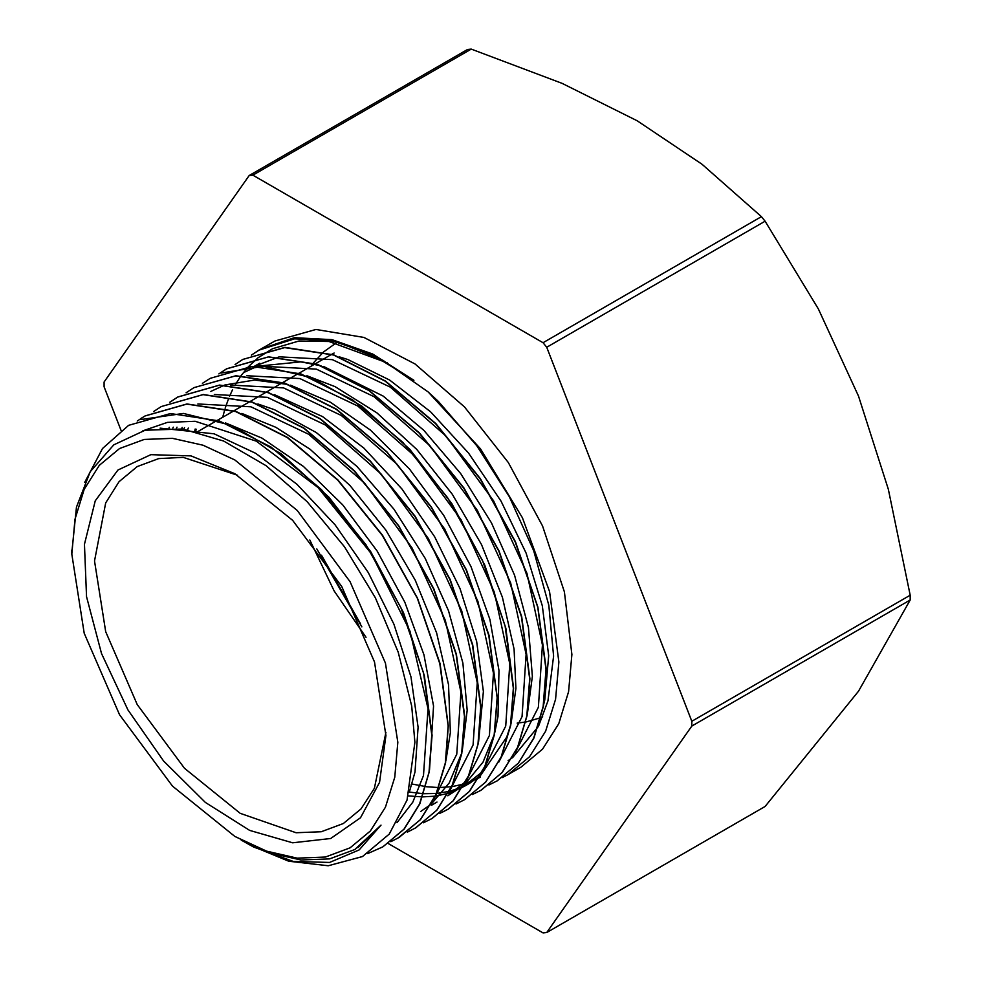 <?xml version="1.0" encoding="UTF-8"?>
<svg xmlns="http://www.w3.org/2000/svg" width="982" height="982" viewBox="0 0 982 982"><rect width="100%" height="100%" fill="white"/><g stroke="black" fill="none" stroke-linecap="round" stroke-linejoin="round"><path stroke-width="1.47" d="M241.253 840.076L253.7 847.061L293.434 861.459L329.608 862.38L359.167 849.97L381.065 825.175L354.723 849.59L329.621 858.894L300.971 860.036L269.878 852.977L234.833 836.418L266.625 851.161L297.202 858.108L325.386 856.979L350.083 847.834L370.361 831.018L385.423 807.179L394.703 777.216L397.833 742.306L385.423 663.12L350.083 581.663L297.215 510.333L234.833 459.993L203.041 445.251L172.464 438.316L144.28 439.433L119.583 448.578L99.305 465.394L84.243 489.245L74.976 519.196L71.833 554.106L84.243 633.292L119.583 714.749L172.451 786.079L234.833 836.418M71.833 552.596L76.51 507.056L90.209 471.716L113.777 444.834L145.115 430.263L182.591 428.987L223.7 440.992L266.134 465.775L307.182 501.667L344.4 546.692L375.37 597.78L398.262 652.146L411.642 706.083L414.834 742.306L407.039 800.072L389.253 834.135L362.481 856.537L328.172 865.743L288.72 861.214L251.024 845.662M360.419 623.595L321.458 555.186M543.684 704.524L544.777 699.957L548.643 655.706L542.359 605.759L526.143 553.161L501.078 501.201L468.574 453.119L430.656 411.839L389.584 380.034L347.861 359.559L339.342 356.883M527.506 713.251L532.354 676.377L528.451 627.51L514.605 575.268L491.503 522.854L460.644 473.533L423.807 430.411L383.275 396.077L323.397 366.421M320.954 365.746L300.971 361.892L257.787 366.126M257.321 366.286L243.389 372.657M409.384 792.057L423.598 793.652M423.758 793.665L436.438 793.431M436.573 793.419L449.277 791.369M449.486 791.32L463.001 786.68M463.209 786.582L469.592 783.292L480.112 775.927M480.333 775.743L506.712 737.138L510.591 725.084M511.082 723.206L515.931 688.333L514.028 649.09L502.465 597.351L481.524 544.679L452.346 494.339L416.761 449.437L376.892 412.821L335.169 386.687L306.826 375.775M188.36 428.029L187.636 429.785M465.947 781.255L447.841 795.837L463.688 785.465M463.983 785.232L483.034 762.142L494.204 734.769M494.805 732.498L497.96 716.541L498.966 670.399L489.846 619.384L471.016 566.639L443.704 515.44L409.457 468.991L370.41 430.116L330.504 402.227L290.574 385.177M287.922 384.453L254.645 380.046L225.013 384.981M224.632 385.116L210.762 391.474M176.981 427.17L176.367 428.299M478.553 741.594L483.365 691.451L476.614 641.32L460.067 588.684L434.621 536.835L401.896 488.938L363.77 448.05L322.636 416.613L274.371 394.654M420.664 811.549L431.147 804.221M431.356 804.049L449.228 782.961L461.601 753.575M462.117 751.635L467.15 710.195L462.866 663.12L448.565 610.779L425.169 558.439L393.991 509.327L356.982 466.475L316.339 432.608L274.543 409.74L257.861 403.995M445.938 760.424L450.345 732.523L448.479 684.699L436.573 632.874L415.214 580.239L385.779 530.047L349.96 485.464L309.981 449.191L275.77 427.33L241.756 413.471M429.551 770.158L433.578 706.083L423.991 654.92L404.842 602.175L377.174 551.123L342.718 504.895L303.499 466.438L261.961 438.046L225.332 422.886M409.298 792.388L414.981 771.987L418.025 727.159L410.906 676.88L393.929 624.221L368.201 572.445L335.169 524.818L296.908 484.212L255.688 453.267L214.027 433.786L160.091 428.091M357.816 847.712L381.065 825.175M251.367 355.14L259.174 350.022L295.484 338.569L337.636 342.043L382.857 360.271L428.177 391.953L438.291 401.454L476.749 445.693L509.314 496.683L533.692 550.816L548.815 605.305L553.602 656.099L548.017 700.878L538.578 725.882M538.026 726.938L512.579 757.552M512.358 757.723L508.05 760.706M84.698 482.457L102.496 448.553L128.679 425.366L170.463 413.496L219.293 420.91L271.069 447.055L321.347 489.515L365.918 544.679L400.963 607.711L423.573 673.173L431.81 735.371L428.999 772.368L419.584 804.013L404.019 829.189L382.906 846.852L367.661 853.603M137.222 421.033L145.005 415.963L186.764 404.044L235.619 411.532L287.37 437.628L337.673 480.112L382.219 535.264L417.301 598.296L439.862 663.758L448.136 725.968L445.288 762.928L435.922 794.622L420.333 819.749L399.208 837.425L390.799 841.648M153.511 411.593L161.306 406.511L203.09 394.654L251.92 402.104L303.696 428.201L353.974 470.697L398.545 525.836L433.59 588.881L456.188 654.331L464.449 716.553L461.614 753.513L452.211 785.183L436.659 810.371L415.509 827.998L407.358 832.085M169.837 402.215L177.632 397.121L219.391 385.239L268.233 392.665L319.997 418.811L370.3 461.258L414.846 516.434L449.903 579.454L472.502 644.928L480.738 707.126L477.927 744.111L468.537 775.78L452.947 800.919L431.847 818.607L423.414 822.818M186.138 392.775L193.945 387.706L235.705 375.799L284.559 383.287L336.31 409.359L386.601 451.867L431.159 507.007L466.229 570.051L488.803 635.501L497.076 697.723L494.216 734.671L484.85 766.365L469.273 791.517L448.136 809.156L439.838 813.341M169.039 427.907L169.309 427.244M202.439 383.361L210.234 378.266L252.03 366.409L300.848 373.835L352.624 399.969L402.902 442.44L447.485 497.579L482.518 560.624L505.129 626.086L513.365 688.284L510.554 725.268L501.139 756.926L485.587 782.114L464.461 799.753L455.992 803.976M181.633 428.864L182.1 427.416M218.814 373.933L226.572 368.876L268.319 356.969L317.174 364.432L368.925 390.541L419.24 433.013L463.774 488.189L498.844 551.209L521.43 616.684L529.691 678.869L526.843 715.841L517.477 747.535L501.888 772.662L480.775 790.35L472.317 794.585M194.681 431.221L195.209 429.06M235.066 364.506L242.861 359.437L284.657 347.567L333.487 355.03L385.251 381.114L435.529 423.61L480.1 478.75L515.145 541.806L537.743 607.244L546.017 669.466L543.169 706.414L533.766 738.108L518.214 763.272L497.064 780.899L488.889 785.011M142.709 430.853L167.382 422.395L195.173 421.278L256.327 441.102L317.873 487.453L371.491 553.86L409.96 631.181L428.066 708.673L423.5 775.584L412.857 802.122L397.035 822.671M197.861 403.958L250.926 406.744L308.765 434.277L364.666 483.304L412.035 547.944L445.398 620.403L460.902 692.077L456.765 754.336L433.639 799.753M214.371 394.531L267.411 397.342L325.251 424.973L381.09 474.048L428.422 538.639L461.761 611.086L477.203 682.699L473.078 744.921L449.977 790.35M172.783 428.042L173.311 427.133M230.512 385.116L283.577 387.902L341.417 415.484L397.293 464.486L444.674 529.114L478.013 601.573L493.516 673.222L489.417 735.493L466.266 780.899M183.806 429.159L184.506 427.612M246.875 375.713L299.927 378.5L357.779 406.069L413.643 455.132L461 519.748L494.363 592.207L509.83 663.857L505.693 726.091L482.579 771.508M482.285 771.84L462.915 787.098M462.682 787.233L448.467 793.247M448.258 793.309L435.382 796.12M435.247 796.132L422.616 796.918M422.444 796.918L408.328 795.874M195.578 431.429L196.314 429.257M263.286 366.261L316.351 369.085L374.179 396.728L430.006 445.779L477.362 510.37L510.677 582.817L526.131 654.417L522.031 716.664L498.917 762.081M480.468 777.008L479.191 777.732M479.032 777.818L464.768 783.808M464.584 783.857L451.745 786.656M451.536 786.68L438.929 787.503M438.782 787.503L425.918 786.656M425.771 786.643L411.802 783.992M254.682 366.163L278.925 356.982M279.404 356.871L332.468 359.645L390.32 387.19L446.209 436.217L493.59 500.845L526.953 573.316L542.469 644.978L538.332 707.249L515.194 752.654M140.892 419.523L183.413 413.447L231.47 425.304L281.294 453.966L328.97 497.248L370.766 551.577L403.43 612.658L424.371 675.555L432.055 735.26L429.195 772.208L419.817 803.902L404.253 829.066L382.894 846.84M140.549 418.725L145.213 415.816L186.997 403.958L235.827 411.372L287.591 437.518L337.882 479.965L382.452 535.129L417.485 598.173L440.108 663.636L448.332 725.833L445.533 762.83L436.118 794.475L420.554 819.651L397.857 838.198M161.306 406.536L203.299 394.506L252.153 401.994L303.904 428.078L354.207 470.562L398.753 525.726L433.823 588.758L456.397 654.221L464.67 716.418L461.81 753.378L452.444 785.084L436.867 810.211L415.742 827.887L407.334 832.11M169.8 402.227L177.828 396.974L219.624 385.116L268.454 392.555L320.218 418.663L370.496 461.147L415.079 516.287L450.112 579.343L472.723 644.793L480.971 707.003L478.148 743.975L468.733 775.645L453.193 800.821L432.043 818.448M193.933 387.694L235.925 375.689L284.768 383.127L336.519 409.261L386.822 451.72L431.38 506.896L466.438 569.916L489.036 635.391L497.273 697.576L494.449 734.573L485.059 766.242L469.482 791.382L448.369 809.07L441.79 812.47M221.036 373L263.483 366.274L311.65 377.653L361.707 406.032L409.69 449.24L451.794 503.68L484.727 564.994L505.853 628.185L513.611 688.173L510.75 725.121L501.372 756.815L485.808 781.979L464.67 799.618M220.655 372.632L226.768 368.729L268.552 356.871L317.382 364.285L369.146 390.431L419.437 432.89L464.007 488.042L499.04 551.086L521.663 616.549L529.899 678.746L527.125 715.534L517.821 747.057L502.44 772.183L481.548 789.896M242.873 359.449L284.854 347.419L333.708 354.895L385.46 380.991L435.762 423.475L480.308 478.639L515.378 541.671L537.952 607.134L546.225 669.331L543.377 706.303L534.012 737.998L518.422 763.124L497.297 780.8L488.876 785.023M251.355 355.14L259.383 349.887L292.538 338.815L330.762 340.324L371.994 354.453L413.913 380.23L372.608 354.072L332.002 339.637L294.379 337.734L260.696 349.162M222.656 417.289L224.718 409.69M225.173 408.217L228.425 399.011M229.567 396.249L232.624 389.658M234.87 385.398L241.032 375.664M241.106 375.566L248.397 366.654M248.52 366.507L257.726 358.025M257.812 357.951L272.1 348.966M272.48 348.77L299.056 340.987L329.031 341.478L387.571 362.947M502.219 777.658L507.927 774.663L529.568 756.705L545.648 731.259L555.542 699.282L558.893 662.015L549.503 591.52L522.375 517.809L480.419 448.799L428.164 391.953M507.927 774.663L520.976 767.126L542.616 749.18L558.697 723.722L568.59 691.745L571.941 654.491L564.441 591.839L542.616 525.935L508.332 462.461L464.535 406.867L415.005 363.941L364.003 337.391L315.934 329.498L274.923 340.938L261.875 348.475M388.221 843.501L543.071 932.9L546.692 932.581L691.819 726.115L910.179 600.051L858.489 691.23L765.052 806.504L546.692 932.581M471.188 49.1L562.072 83.384L637.183 120.835L702.044 164.19L761.431 216.666L543.071 342.743L252.828 175.164L471.188 49.1L467.555 49.419L249.195 175.496L104.08 381.949L104.08 386.785L120.995 430.386M765.052 221.183L818.374 308.913L858.489 396.139L888.354 489.294L910.179 595.215L691.819 721.279L546.692 347.247L765.052 221.183L761.431 216.666M910.179 595.215L910.179 600.051M691.819 726.115L691.819 721.279M546.692 347.247L543.071 342.743M252.828 175.164L249.195 175.496M385.987 735.469L374.486 662.04L341.711 586.5L292.685 520.35L234.833 473.668L190.962 455.857L150.86 454.605L117.987 470.022L95.193 500.783L84.403 544.249L86.588 596.663L101.527 653.521L127.955 709.912L163.577 761.001L205.348 802.368L249.649 830.453L292.673 842.851L330.725 838.493L360.517 817.736L379.482 782.384L385.987 735.469M237.583 475.288L183.266 457.305L158.753 458.533L137.234 466.597L119.117 481.634L105.651 502.956L94.554 560.943L105.651 631.733L137.234 704.56L184.506 768.329L240.271 813.329L296.036 832.711L321.224 831.705L343.307 823.53L361.057 808.923L374.375 788.313L385.963 732.29M309.87 540.026L334.064 590.918L366.041 637.306M336.323 342.792L323.618 351.887M323.471 352.022L313.405 363.009M313.27 363.193L311.085 366.225M517.158 723.157L525.628 722.065M525.836 722.028L540.726 717.67M540.947 717.584L542.715 716.823M71.833 554.106L71.833 550.006M259.702 363.242L254.633 366.163M469.592 783.28L464.155 786.422M436.965 802.11L431.528 805.252M355.41 849.197L354.723 849.59M334.064 352.968L331.793 354.281M331.572 354.404L315.517 363.671M315.271 363.819L299.166 373.111M298.982 373.221L282.877 382.514M282.632 382.661L266.564 391.941M266.355 392.051L250.238 401.368M250.029 401.478L233.962 410.758M233.704 410.906L217.611 420.198M217.427 420.308L197.394 431.871M412.109 783.808L411.163 784.348M316.818 548.913L361.818 626.847"/></g></svg>
